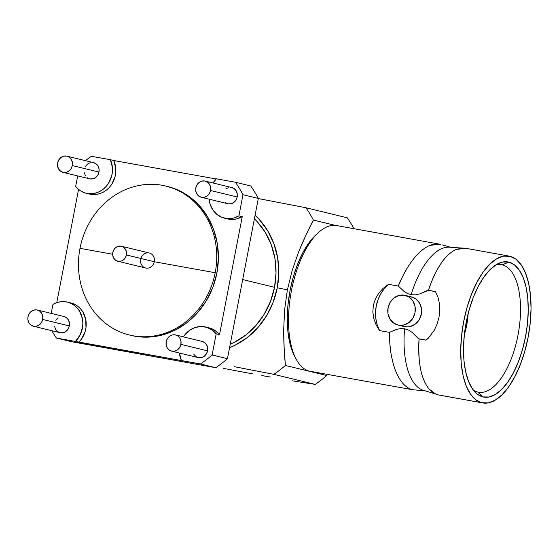 <?xml version="1.0" encoding="UTF-8"?>
<svg xmlns="http://www.w3.org/2000/svg" width="559" height="559" viewBox="0 0 559 559"><rect width="100%" height="100%" fill="white"/><g stroke="black" fill="none" stroke-linecap="round" stroke-linejoin="round"><path stroke-width="0.84" d="M465.493 248.245L461.979 248.035L456.053 249.524C452.755 250.9 449.303 253.548 445.691 257.475C443.028 260.187 439.87 264.868 436.216 271.52C431.981 280.366 429.41 286.634 428.494 290.317L419.746 293.908L415.456 294.845L411.144 294.719L407.462 293.524L404.108 291.491L398.329 286.061L388.498 284.293A35.867 32.129 -76.3 0 0 379.582 330.6L389.406 332.367L396.834 329.314L400.705 328.594L404.59 328.762A72.125 32.024 100.2 0 0 425.126 390.832A72.125 32.024 -79.8 0 1 404.59 328.762L408.664 330.145L412.297 332.5L419.138 338.901C418.614 342.695 418.642 349.627 419.236 359.71C420.109 367.494 421.255 373.251 422.681 376.976C424.526 382.244 426.692 386.283 429.179 389.078L435.636 394.025L438.137 394.878L482.648 402.927A74.592 33.114 -79.8 0 1 481.774 402.739L439.011 395.059M509.109 256.106L465.472 248.245L456.053 249.524C452.678 250.963 449.226 253.611 445.691 257.475C442.567 260.843 439.409 265.532 436.216 271.52C433.728 276.055 431.157 282.323 428.494 290.317L435.482 291.644L427.887 290.275L419.746 293.908L415.456 294.845L411.144 294.719A72.125 32.024 -79.8 0 1 451.267 247.406A72.125 32.024 100.2 0 0 411.144 294.719L407.462 293.524L404.108 291.491L398.329 286.061C399.902 281.61 403.018 275.363 407.672 267.328C412.172 260.424 415.798 255.763 418.558 253.332C422.653 249.398 426.433 246.757 429.906 245.415C433.742 243.878 437.299 243.514 440.576 244.332L336.581 225.563A74.054 32.876 100.2 0 0 291.267 291.63A74.054 32.876 100.2 0 0 309.441 371.134A74.054 32.876 100.2 0 0 310.308 371.316L412.577 389.721C409.293 388.938 406.183 386.961 403.256 383.795C400.586 380.972 398.106 376.829 395.828 371.372C394.207 367.899 392.614 361.987 391.041 353.651C389.756 344.232 389.211 337.133 389.406 332.367L396.834 329.314L400.705 328.594L404.59 328.762L408.664 330.145L412.297 332.5L418.558 338.74L426.147 340.11L419.138 338.901C418.614 347.46 418.642 354.399 419.236 359.71C419.935 366.676 421.088 372.434 422.681 376.976C424.477 382.153 426.643 386.192 429.179 389.078C431.862 392.152 434.846 394.081 438.137 394.878L481.774 402.739A74.592 33.114 -79.8 0 1 463.467 322.655A74.592 33.114 -79.8 0 1 509.109 256.106A74.592 33.114 -79.8 0 1 509.976 256.295A74.592 33.114 -79.8 0 1 528.29 336.378A74.592 33.114 -79.8 0 1 482.648 402.927M468.072 313.927A36.412 16.162 -79.8 0 1 464.382 334.422L466.709 325.254L468.072 313.927M223.691 368.43L243.228 372.119L223.691 368.43M252.731 373.88L243.228 372.119L252.731 373.88M270.381 377.066L261.843 375.543L270.381 377.066M292.511 380.833L315.157 384.389L292.511 380.833M326.722 375.508A112.618 100.872 103.7 0 1 315.157 384.389A112.618 100.872 -76.3 0 0 326.722 375.508L285.397 365.453C284.196 352.443 283.637 340.319 283.713 329.083L284.622 309.686L287.396 289.835L277.264 287.801A77.135 69.092 103.7 0 1 229.574 347.67L234.906 345.315L247.029 337.755L257.699 327.805L266.503 315.842L273.113 302.335L277.264 287.801L287.396 289.835L292.154 270.556L298.436 252.507C302.51 242.201 307.499 231.391 313.396 220.064A112.618 100.872 -76.3 0 0 305.913 207.745L258.286 198.557L305.913 207.745A112.618 100.872 103.7 0 1 313.396 220.064L335.26 225.382L313.396 220.064L305.64 235.786L298.436 252.507L292.154 270.556L287.396 289.835L284.622 309.686L283.713 329.083L284.126 347.684L285.397 365.453A112.618 100.872 103.7 0 1 273.833 374.334A112.618 100.872 -76.3 0 0 285.397 365.453L326.722 375.508L327.301 374.376L326.722 375.508M234.542 366.732L273.833 374.334L315.157 384.389L273.833 374.334L234.542 366.732M274.539 287.312L242.69 279.556L274.539 287.312A74.054 66.325 -76.3 0 0 254.387 218.821L257.161 221.637L265.315 232.46L271.318 244.94L274.93 258.593L276.02 272.904L274.539 287.312A74.054 66.325 -76.3 0 1 230.245 344.183L233.879 342.52L245.52 335.267L255.756 325.715L264.211 314.235L270.556 301.266L274.539 287.312M213.028 182.989A23.143 20.725 103.7 0 1 216.417 178.817L213.028 182.989M70.972 302.978L74.494 304.257L77.715 306.227L80.531 308.827L82.858 311.957L85.73 319.427L85.974 327.672L85.08 331.753L81.418 339.166L78.763 342.262L200.415 363.972L215.739 367.703L71.769 341.759L56.438 338.027A123.42 110.549 103.7 0 1 51.721 330.683A123.42 110.549 -76.3 0 0 56.438 338.027L181.416 360.548A23.143 20.725 103.7 0 1 179.46 353.043L181.416 360.548L200.415 363.972A123.42 110.549 -76.3 0 0 212.12 354.979L216.186 333.835L219.519 334.645A23.143 20.725 -76.3 0 0 209.024 327.847L205.691 327.036A23.143 20.725 103.7 0 1 216.186 333.835L211.875 329.81L206.655 327.301L200.947 326.512L195.175 327.504L189.794 330.194L185.218 334.38L183.401 336.853A23.143 20.725 103.7 0 1 205.691 327.036M201.219 197.257L227.876 203.749A8.329 7.463 -76.3 0 0 237.198 196.978L210.533 190.493A8.329 7.463 103.7 0 1 201.219 197.257A8.329 7.463 103.7 0 1 195.846 187.845L195.797 191.073L196.88 194.015L198.92 196.216L201.617 197.341L204.545 197.229L207.27 195.888L209.373 193.519L210.533 190.493L210.575 187.258L209.499 184.316L207.452 182.115L204.762 180.99L201.834 181.102L199.109 182.444L197.006 184.812L195.846 187.845A8.329 7.463 103.7 0 1 205.16 181.074A8.329 7.463 103.7 0 1 210.533 190.493L237.198 196.978A8.329 7.463 -76.3 0 0 231.817 187.558L205.16 181.074M129.464 335.03L131.127 335.435A76.667 68.673 -76.3 0 0 216.864 273.127L215.201 272.722A76.667 68.673 103.7 0 1 129.464 335.03A76.667 68.673 103.7 0 1 79.986 248.35A76.667 68.673 -76.3 0 0 133.098 335.798A76.667 68.673 -76.3 0 0 215.201 272.722L154.305 261.745A7.714 6.911 103.7 0 1 146.046 268.089A7.714 6.911 103.7 0 1 140.7 259.292M171.585 351.129L198.249 357.62A8.329 7.463 -76.3 0 0 207.564 350.849L180.906 344.358A8.329 7.463 103.7 0 1 171.585 351.129A8.329 7.463 103.7 0 1 166.212 341.71L166.17 344.938L167.253 347.88L169.293 350.081L171.983 351.213L174.918 351.094L177.636 349.752L179.739 347.391L180.906 344.358L180.948 341.13L179.865 338.188L177.825 335.987L175.135 334.855L172.2 334.974L169.475 336.315L167.372 338.684L166.212 341.71A8.329 7.463 103.7 0 1 175.526 334.939A8.329 7.463 103.7 0 1 180.906 344.358L207.564 350.849A8.329 7.463 -76.3 0 0 202.19 341.43L175.526 334.939M33.372 326.218L60.03 332.703A8.329 7.463 -76.3 0 0 69.344 325.932L42.687 319.448A8.329 7.463 103.7 0 1 33.372 326.218A8.329 7.463 103.7 0 1 27.992 316.799L27.95 320.027L29.033 322.969L31.073 325.17L33.764 326.302L36.698 326.183L39.423 324.842L41.527 322.473L42.687 319.448L42.729 316.219L41.645 313.278L39.605 311.077L36.915 309.945L33.98 310.063L31.262 311.405L29.152 313.767L27.992 316.799A8.329 7.463 103.7 0 1 37.306 310.028A8.329 7.463 103.7 0 1 42.687 319.448L69.344 325.932A8.329 7.463 -76.3 0 0 63.971 316.513L37.306 310.028M62.999 172.347L89.664 178.838A8.329 7.463 -76.3 0 0 98.978 172.067L72.314 165.576A8.329 7.463 103.7 0 1 62.999 172.347A8.329 7.463 103.7 0 1 57.626 162.928L57.584 166.163L58.66 169.097L60.707 171.306L63.398 172.431L66.325 172.319L69.05 170.97L71.154 168.608L72.314 165.576L72.363 162.348L71.279 159.406L69.239 157.205L66.542 156.073L63.614 156.192L60.889 157.533L58.786 159.902L57.626 162.928A8.329 7.463 103.7 0 1 66.94 156.157A8.329 7.463 103.7 0 1 72.314 165.576L98.978 172.067A8.329 7.463 -76.3 0 0 93.598 162.648L66.94 156.157M112.638 254.233L79.986 248.35L112.638 254.233M126.397 254.953A7.714 6.911 103.7 0 1 117.774 261.221A7.714 6.911 103.7 0 1 112.792 252.5L112.757 255.491L113.757 258.216L115.65 260.249L118.138 261.298L120.856 261.193L123.378 259.949L125.321 257.755L126.397 254.953L126.439 251.962L125.44 249.237L123.546 247.197L121.058 246.156L118.34 246.26L115.818 247.504L113.868 249.691L112.792 252.5A7.714 6.911 103.7 0 1 121.422 246.233A7.714 6.911 103.7 0 1 126.397 254.953L154.305 261.745L126.397 254.953M117.774 261.221L145.675 268.013A7.714 6.911 -76.3 0 0 154.305 261.745A7.714 6.911 -76.3 0 0 149.323 253.017L121.422 246.233M502.234 264.847L500.144 264.519L502.234 264.847A64.795 28.768 100.2 0 0 495.875 264.882A64.795 28.768 -79.8 0 1 501.199 264.638A64.795 28.768 -79.8 0 1 502.234 264.847L508.858 262.122L502.234 264.847A64.795 28.768 -79.8 0 1 518.081 334.729A64.795 28.768 -79.8 0 1 478.211 392.166A64.795 28.768 -79.8 0 1 477.735 392.062A64.795 28.768 -79.8 0 1 473.305 390.077A64.795 28.768 100.2 0 0 477.735 392.062L482.899 396.911A68.652 30.479 -79.8 0 1 475.625 392.711A68.652 30.479 -79.8 0 1 465.878 324.108A68.652 30.479 -79.8 0 1 498.963 263.233A68.652 30.479 -79.8 0 1 508.858 262.122L502.82 262.01L496.518 264.491L490.187 269.473L484.08 276.761L478.427 286.075L473.438 297.06L469.315 309.288L466.22 322.298L464.256 335.582L463.509 348.641L464.005 360.96L465.724 372.07L468.61 381.545L472.537 389.015L477.365 394.207L482.899 396.911L488.936 397.023L495.239 394.542L501.563 389.56L507.67 382.272L513.33 372.958L518.312 361.973L522.434 349.745L525.537 336.735L527.5 323.444L528.241 310.392L527.745 298.073L526.026 286.963L523.147 277.488L519.213 270.018L514.392 264.826L508.858 262.122A68.652 30.479 -79.8 0 1 525.537 336.735A68.652 30.479 -79.8 0 1 482.899 396.911L477.735 392.062A64.795 28.768 100.2 0 0 517.976 335.267A64.795 28.768 100.2 0 0 502.234 264.847M311.181 371.442A74.054 32.876 -79.8 0 1 309.441 371.134A74.054 32.876 -79.8 0 1 296.004 358.85A74.054 32.876 -79.8 0 1 291.085 292.609A74.054 32.876 -79.8 0 1 318.819 232.244A74.054 32.876 -79.8 0 1 337.44 225.745M398.651 325.191A15.275 13.682 103.7 0 1 397.924 325.038A15.275 13.682 103.7 0 1 388.149 307.366A15.275 13.682 103.7 0 1 404.423 295.208L399.049 295.418L394.053 297.884L390.196 302.216L388.072 307.771L387.988 313.697L389.972 319.084L393.718 323.123L398.651 325.191L404.024 324.982L409.02 322.515L412.877 318.183L415.009 312.628L415.085 306.702L413.101 301.315L409.356 297.276L404.423 295.208A15.275 13.682 103.7 0 1 405.149 295.362A15.275 13.682 103.7 0 1 414.925 313.033A15.275 13.682 103.7 0 1 398.651 325.191L404.982 326.736L398.651 325.191M397.924 325.038L404.255 326.582A15.275 13.682 -76.3 0 0 404.982 326.736A15.275 13.682 -76.3 0 0 421.255 314.57A15.275 13.682 -76.3 0 0 411.48 296.899L405.149 295.362M434.224 330.362L437.096 324.129L438.997 317.288L439.786 310.28L439.43 303.46L437.956 297.15L435.447 291.567L428.494 290.317L435.447 291.567L437.956 297.15L439.43 303.46L439.786 310.28L438.997 317.288L437.096 324.129L434.224 330.362L428.383 338.083L426.091 340.158L419.138 338.901L426.091 340.158L430.5 335.763M373.803 318.609L372.825 311.985L373.349 305.34L375.369 298.974L378.736 293.223L383.201 288.297L388.498 284.293L384.187 288.793L380.637 294.041L377.954 299.848L376.242 306.039L375.536 312.411L375.872 318.77L377.234 324.898L379.582 330.6L376.116 324.884L373.803 318.609L372.825 311.985L373.349 305.34L375.369 298.974L378.736 293.223M410.753 296.745L415.693 298.82L419.432 302.852L421.416 308.247L421.339 314.165L419.208 319.72L415.351 324.059L410.355 326.519L407.665 326.917L403.542 326.386M435.636 394.025L425.252 390.853L412.577 389.721C409.279 388.931 406.169 386.954 403.256 383.795C400.524 380.868 398.043 376.724 395.828 371.372C393.899 366.795 392.299 360.89 391.041 353.651C390.077 348.536 389.532 341.444 389.406 332.367L379.582 330.6L376.116 324.884M388.498 284.293L398.329 286.061C401.781 277.809 404.898 271.562 407.672 267.328C411.487 261.291 415.113 256.623 418.558 253.332C422.555 249.461 426.335 246.819 429.906 245.415L439.709 244.15M318.819 232.244L316.289 234.514A70.965 31.507 100.2 0 0 289.716 292.357A70.965 31.507 100.2 0 0 294.425 355.838A70.965 31.507 100.2 0 0 295.222 357.285M481.774 402.739L475.758 399.804L470.517 394.165L466.248 386.045L463.118 375.746L461.245 363.678L460.707 350.29L461.517 336.113L463.649 321.677L467.024 307.541L471.503 294.251L476.918 282.316L483.06 272.191L489.698 264.274L496.574 258.866L503.421 256.169L509.976 256.295L515.992 259.229L521.233 264.868L525.502 272.988L528.632 283.287L530.505 295.355L531.043 308.743L530.232 322.92L528.101 337.356L524.733 351.492L520.254 364.782L514.839 376.717L508.69 386.842L502.059 394.759L495.183 400.167L488.335 402.864L481.774 402.739M140.896 258.482A7.714 6.911 103.7 0 1 149.323 253.017A7.714 6.911 103.7 0 1 154.305 261.745L215.201 272.722A76.667 68.673 -76.3 0 0 162.082 185.274A76.667 68.673 -76.3 0 0 79.986 248.35A76.667 68.673 103.7 0 1 165.716 186.042A76.667 68.673 103.7 0 1 215.201 272.722L216.864 273.127A76.667 68.673 -76.3 0 0 167.386 186.447L165.716 186.042M77.68 175.924L75.661 186.427L78.337 189.201L81.439 191.367L84.884 192.869L88.539 193.645L92.298 193.673L96.036 192.96L99.635 191.52L102.968 189.403L105.93 186.685L108.432 183.436L111.723 175.833L112.408 171.718L112.422 167.567L110.43 159.713L91.438 156.289A123.42 110.549 -76.3 0 0 85.387 160.65A123.42 110.549 103.7 0 1 91.438 156.289L110.43 159.713A23.143 20.725 103.7 0 1 107.677 184.54A23.143 20.725 103.7 0 1 86.156 193.225A23.143 20.725 103.7 0 1 75.661 186.427L77.68 175.924M85.443 166.386L87.546 164.025L90.272 162.676M93.206 162.564L95.896 163.689L97.937 165.897L99.02 168.832L98.978 172.067L97.818 175.093L95.708 177.462L92.99 178.803L90.055 178.922L87.365 177.79M85.324 175.589L84.241 172.647M86.156 193.225L89.489 194.036A23.143 20.725 -76.3 0 0 111.01 185.35A23.143 20.725 -76.3 0 0 113.763 160.524L110.43 159.713L113.763 160.524L115.755 168.378L115.056 176.644L111.765 184.253L109.264 187.496L106.301 190.214L102.968 192.331L99.369 193.77L95.631 194.483L89.419 194.022M208.898 327.819L215.208 330.621L219.519 334.645L216.186 333.835L212.12 354.979L227.45 358.71A123.42 110.549 103.7 0 1 215.739 367.703A123.42 110.549 -76.3 0 0 227.45 358.71L212.12 354.979A123.42 110.549 103.7 0 1 200.415 363.972L215.739 367.703L71.769 341.759L56.438 338.027L75.437 341.451L80.216 334.813L82.641 326.861L82.858 322.711L82.397 318.616L79.525 311.146L77.198 308.016L74.382 305.417L71.161 303.446L67.639 302.167L63.936 301.615L60.169 301.818L56.466 302.761L52.937 304.41L51.204 313.41L52.937 304.41A23.143 20.725 103.7 0 1 67.471 302.126A23.143 20.725 103.7 0 1 82.383 318.525A23.143 20.725 103.7 0 1 75.437 341.451L78.763 342.262A23.143 20.725 -76.3 0 0 85.716 319.336A23.143 20.725 -76.3 0 0 70.804 302.936L67.471 302.126M55.816 320.258L57.919 317.889M63.572 316.429L66.269 317.561L68.31 319.762L69.393 322.704L69.344 325.932L68.184 328.965L66.081 331.326L63.356 332.675L60.428 332.787L57.731 331.662L55.69 329.454L54.607 326.519M201.792 341.346L204.482 342.471L206.53 344.679L207.606 347.614L207.564 350.849L206.404 353.875L204.301 356.244L201.575 357.585L198.641 357.704L195.95 356.572L193.91 354.371M224.376 218.136A23.143 20.725 103.7 0 1 209.087 199.179L210.219 204.559L212.93 210.051L216.948 214.439L221.965 217.374L227.583 218.625L233.382 218.108L238.91 215.851L242.243 216.661L238.91 215.851A23.143 20.725 103.7 0 1 224.376 218.136L227.709 218.946A23.143 20.725 -76.3 0 0 242.243 216.661L219.519 334.645L242.243 216.661L236.716 218.918L230.916 219.435L227.52 218.904M216.235 178.992L113.763 160.524L216.235 178.992M78.574 189.403L56.766 302.657L78.574 189.403M167.141 186.392L176.658 189.501L188.516 196.069L198.871 205.132L207.312 216.34L213.524 229.26L217.262 243.396L218.394 258.209L216.864 273.127L212.734 287.578L206.173 301.001L197.418 312.886L186.811 322.781L174.764 330.292L161.74 335.141L148.233 337.14L134.761 336.204L130.862 335.372M235.409 182.241L216.417 178.817L235.409 182.241A123.42 110.549 103.7 0 1 242.983 194.707A123.42 110.549 -76.3 0 0 235.409 182.241L250.739 185.972L235.409 182.241M238.91 215.851L242.983 194.707L238.91 215.851M225.766 188.935L228.491 187.593M231.426 187.475L234.116 188.607L236.157 190.808L237.24 193.749L237.198 196.978L236.031 200.003L233.928 202.372L231.202 203.714L228.275 203.832L225.584 202.7M227.45 358.71L258.314 198.438L242.983 194.707L258.314 198.438A123.42 110.549 -76.3 0 0 250.739 185.972A123.42 110.549 103.7 0 1 258.314 198.438L227.45 358.71M255.058 215.334L259.159 219.394L267.649 230.664L273.903 243.668L277.662 257.888L278.801 272.792L277.264 287.801A77.135 69.092 103.7 0 0 255.058 215.334M347.237 217.8L305.913 207.745L347.237 217.8A112.618 100.872 103.7 0 1 353.966 228.694A112.618 100.872 -76.3 0 0 347.237 217.8M294.523 356.034L292.532 351.73L289.555 341.933L287.78 330.446L287.263 317.715L288.039 304.222L290.065 290.484L293.272 277.04L297.528 264.393L302.685 253.038L308.526 243.41L316.408 234.41M461.979 248.035L451.134 247.385L442.476 244.933M296.004 358.85L294.425 355.838"/></g></svg>
